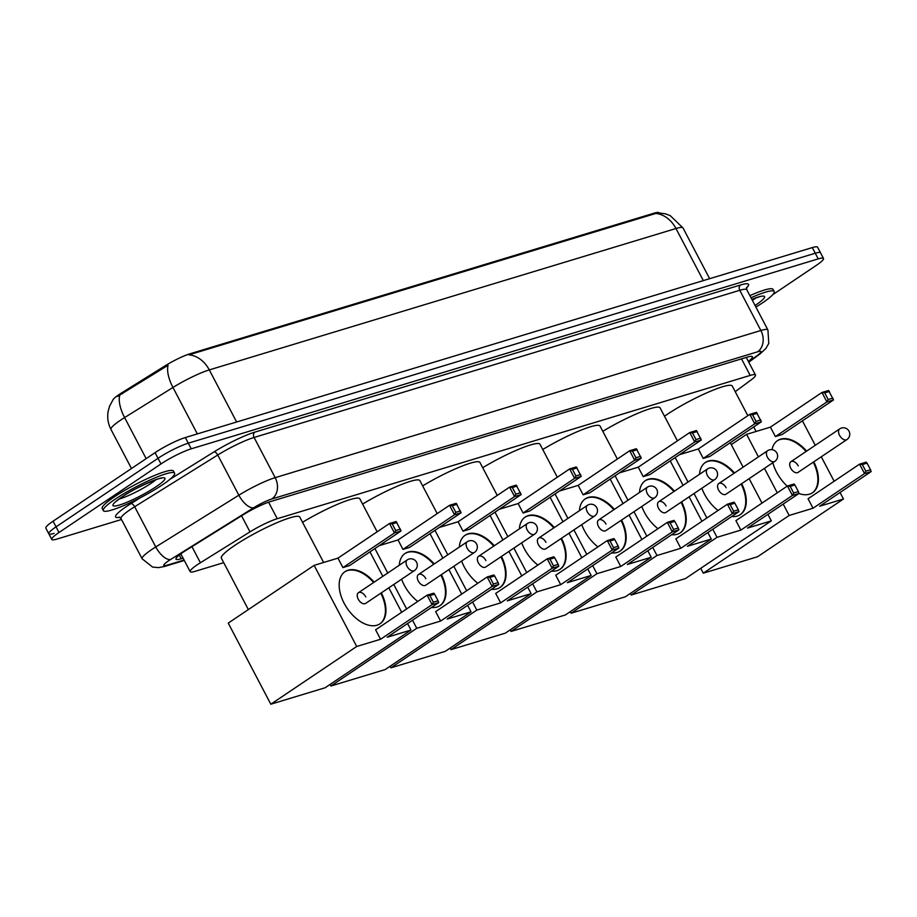 <?xml version="1.0" encoding="UTF-8"?>
<svg xmlns="http://www.w3.org/2000/svg" width="917" height="917" viewBox="0 0 917 917"><rect width="100%" height="100%" fill="white"/><g stroke="black" fill="none" stroke-linecap="round" stroke-linejoin="round"><path stroke-width="1.38" d="M735.216 391.685L750.84 380.119A24.151 3.485 152.3 0 0 755.482 375.007A24.151 3.485 152.3 0 0 750.198 375.408L277.255 518.701A24.151 3.485 152.3 0 0 249.997 531.871L200.399 562.751A24.151 3.485 152.3 0 0 197.384 564.689A24.151 3.485 152.3 0 0 190.163 571.623A24.151 3.485 152.3 0 0 195.447 571.222L223.714 562.66M112.814 400.053A21.733 3.141 -27.7 0 1 119.279 394.425A21.733 3.141 -27.7 0 1 121.984 392.682L165.381 365.654A21.733 3.141 -27.7 0 1 189.911 353.802L654.153 213.157A21.733 3.141 -27.7 0 1 658.91 212.79L658.945 212.847M654.153 213.157L654.52 213.844L655.644 213.466A28.175 22.272 73.1 0 1 675.978 228.516L209.294 369.906A32.198 4.654 152.3 0 0 172.958 387.467A28.175 12.655 -121.9 0 1 168.086 365.241L117.571 396.396M121.502 519.503L57.06 539.036A24.151 3.485 -27.7 0 1 51.776 539.437A24.151 3.485 -27.7 0 1 58.997 532.502L160.979 463.945A24.151 3.485 -27.7 0 1 191.24 448.826L818.216 258.881L815.259 253.23A24.151 3.485 -27.7 0 1 820.543 252.828A24.151 3.485 -27.7 0 0 815.259 253.23L188.283 443.186L815.259 253.23L812.29 247.59A24.151 3.485 -27.7 0 1 817.574 247.189L823.5 258.468A24.151 3.485 -27.7 0 1 816.279 265.403L772.722 294.689M160.979 463.945L158.022 458.305A24.151 3.485 -27.7 0 1 188.283 443.186A24.151 3.485 -27.7 0 0 158.022 458.305L56.029 526.851L158.022 458.305L155.053 452.666A24.151 3.485 -27.7 0 1 185.326 437.547L812.29 247.59M54.092 533.385A24.151 3.485 -27.7 0 1 48.807 533.786A24.151 3.485 -27.7 0 1 56.029 526.851A24.151 3.485 -27.7 0 0 48.807 533.786L45.85 528.146A24.151 3.485 -27.7 0 1 53.071 521.211L155.053 452.666M654.52 213.844L188.959 354.856A28.175 22.272 -106.9 0 1 209.294 369.906L236.643 421.992M748.352 361.436A24.151 3.485 152.3 0 0 752.387 356.759A24.151 3.485 152.3 0 0 747.114 357.172L270.481 501.576A24.151 3.485 152.3 0 0 243.234 514.746L186.185 550.257A24.151 3.485 152.3 0 0 183.182 552.206A24.151 3.485 152.3 0 0 175.961 559.141A24.151 3.485 152.3 0 0 181.234 558.728L183.102 558.166M818.216 258.881A24.151 3.485 -27.7 0 1 823.5 258.468M162.561 484.749A40.256 5.811 -27.7 0 1 125.469 504.854A40.256 5.811 -27.7 0 1 103.312 510.609A40.256 5.811 -27.7 0 1 115.347 499.054A40.256 5.811 -27.7 0 1 152.44 478.949A40.256 5.811 -27.7 0 1 174.597 473.183A40.256 5.811 -27.7 0 1 162.561 484.749M103.312 510.609L102.2 508.499A40.256 5.811 -27.7 0 1 114.235 496.934A40.256 5.811 -27.7 0 1 151.328 476.829A40.256 5.811 -27.7 0 1 173.485 471.074L174.597 473.183M751 297.738A40.256 5.811 -27.7 0 1 774.189 291.526A40.256 5.811 -27.7 0 1 762.153 303.091A40.256 5.811 -27.7 0 1 755.906 307.08M749.888 295.618A40.256 5.811 -27.7 0 1 773.077 289.417L774.189 291.526M248.347 609.576L221.375 558.201A44.28 6.396 -27.7 0 1 234.614 545.489A44.28 6.396 -27.7 0 1 275.409 523.366A44.28 6.396 -27.7 0 1 299.779 517.039L323.644 562.488M381.346 592.841A31.396 18.695 -123.9 0 1 380.074 623.755A31.396 18.695 -123.9 0 1 377.002 625.211A31.396 18.695 -123.9 0 1 345.526 605.736A31.396 18.695 -123.9 0 1 345.044 571.646A31.396 18.695 -123.9 0 1 348.116 570.191A31.396 18.695 -123.9 0 1 374.159 582.146M387.157 637.258L438.693 602.618L432.079 604.624L380.555 639.264L356.713 646.485L270.824 704.21L325.122 687.761L410.999 630.036L387.157 637.258M438.693 602.618L438.074 600.773L433.363 602.205L432.079 604.624L427.116 595.167L375.592 629.807L380.555 639.264M410.999 630.036L407.584 623.526M401.68 612.269L388.831 587.808M382.813 576.335L369.964 551.862M356.713 646.485L314.118 565.365L337.96 558.144L342.924 567.6L349.537 565.594L401.061 530.954L394.459 532.96L389.496 523.504L396.11 521.509L401.061 530.954M314.118 565.365L228.241 623.101L270.824 704.21M433.363 602.205L429.878 595.569L427.116 595.167L433.73 593.173L434.601 594.147L429.878 595.569M438.074 600.773L434.601 594.147M337.96 558.144L389.496 523.504L392.258 523.916L396.969 522.484M342.924 567.6L394.459 532.96L395.731 530.542L400.454 529.109M392.258 523.916L395.731 530.542M365.803 596.921A6.442 3.84 56.1 0 0 358.432 592.714A6.442 3.84 56.1 0 0 358.249 599.202A6.442 3.84 56.1 0 0 365.619 603.409L414.461 570.569A6.442 3.84 -123.9 0 1 413.831 570.867A6.442 3.84 -123.9 0 1 407.091 566.374A6.442 3.84 -123.9 0 1 407.274 559.886A6.442 6.442 0 0 1 416.685 562.465A6.442 6.442 0 0 1 414.461 570.569M380.807 593.196A31.396 18.695 -123.9 0 1 379.81 623.938M344.781 571.83A31.396 18.695 -123.9 0 1 373.62 582.513M302.541 522.277A44.28 6.396 -27.7 0 1 359.842 498.837L377.151 531.814M399.273 565.273A31.396 18.695 -123.9 0 1 405.096 553.444A31.396 18.695 -123.9 0 1 408.18 552A31.396 18.695 -123.9 0 1 434.211 563.955M441.398 574.638A31.396 18.695 -123.9 0 1 440.137 605.564A31.396 18.695 -123.9 0 1 437.054 607.02A31.396 18.695 -123.9 0 1 431.448 607.49M447.209 619.067L498.745 584.427L492.131 586.433L440.607 621.061L416.765 628.283L330.877 686.019L385.174 669.57L471.051 611.834L447.209 619.067M498.745 584.427L498.137 582.582L493.415 584.014L492.131 586.433L487.168 576.976L435.644 611.616L440.607 621.061M417.774 601.449A31.396 18.695 -123.9 0 1 401.6 579.223M471.051 611.834L467.636 605.335M461.732 594.078L448.883 569.606M442.865 558.132L430.016 533.671M379.214 545.649L398.024 539.953L402.976 549.398L409.59 547.403L461.125 512.763L454.511 514.769L449.548 505.313L456.162 503.307L461.125 512.763M374.893 548.549L387.742 573.01M393.771 584.484L406.609 608.957M412.524 620.213L416.765 628.283M330.051 684.449L330.877 686.019M493.415 584.014L489.93 577.378L487.168 576.976L493.782 574.97L494.653 575.945L489.93 577.378M498.137 582.582L494.653 575.945M398.024 539.953L449.548 505.313L452.31 505.714L457.033 504.281M402.976 549.398L454.511 514.769L455.783 512.351L460.506 510.918M452.31 505.714L455.783 512.351M425.855 578.719A6.442 3.84 56.1 0 0 418.484 574.523A6.442 3.84 56.1 0 0 418.301 581.011A6.442 3.84 56.1 0 0 425.671 585.218L474.513 552.378A6.442 3.84 -123.9 0 1 473.883 552.676A6.442 3.84 -123.9 0 1 467.143 548.183A6.442 3.84 -123.9 0 1 467.338 541.695A6.442 6.442 0 0 1 476.748 544.274A6.442 6.442 0 0 1 474.513 552.378M440.859 575.005A31.396 18.695 -123.9 0 1 439.862 605.736M404.833 553.627A31.396 18.695 -123.9 0 1 433.672 564.31M362.593 504.086A44.28 6.396 -27.7 0 1 419.894 480.646L437.203 513.612M459.325 547.071A31.396 18.695 -123.9 0 1 465.16 535.253A31.396 18.695 -123.9 0 1 468.232 533.809A31.396 18.695 -123.9 0 1 494.263 545.753M501.45 556.447A31.396 18.695 -123.9 0 1 500.189 587.373A31.396 18.695 -123.9 0 1 497.117 588.817A31.396 18.695 -123.9 0 1 491.501 589.299M507.273 600.864L558.797 566.236L552.183 568.231L500.659 602.87L476.817 610.092L390.94 667.817L445.226 651.368L531.115 593.643L507.273 600.864M558.797 566.236L558.189 564.379L553.467 565.812L552.183 568.231L547.22 558.785L495.696 593.414L500.659 602.87M477.837 583.258A31.396 18.695 -123.9 0 1 461.652 561.032M531.115 593.643L527.699 587.132M521.784 575.887L508.935 551.415M502.917 539.941L490.068 515.48M439.266 527.458L458.076 521.762L463.039 531.207L469.642 529.201L521.177 494.572L514.563 496.567L509.6 487.122L516.214 485.116L521.177 494.572M434.956 530.358L447.794 554.819M453.823 566.293L466.661 590.754M472.576 602.011L476.817 610.092M390.115 666.246L390.94 667.817M553.467 565.812L549.982 559.187L547.22 558.785L553.834 556.779L554.705 557.754L549.982 559.187M558.189 564.379L554.705 557.754M458.076 521.762L509.6 487.122L512.362 487.523L517.085 486.09M463.039 531.207L514.563 496.567L515.835 494.148L520.558 492.727M512.362 487.523L515.835 494.148M485.907 560.528A6.442 3.84 56.1 0 0 478.536 556.332A6.442 3.84 56.1 0 0 478.353 562.82A6.442 3.84 56.1 0 0 485.723 567.015L534.577 534.187A6.442 3.84 -123.9 0 1 533.946 534.485A6.442 3.84 -123.9 0 1 527.206 529.98A6.442 3.84 -123.9 0 1 527.39 523.492A6.442 6.442 0 0 1 536.8 526.083A6.442 6.442 0 0 1 534.577 534.187M500.911 556.814A31.396 18.695 -123.9 0 1 499.914 587.545M464.885 535.436A31.396 18.695 -123.9 0 1 493.724 546.119M422.645 485.895A44.28 6.396 -27.7 0 1 479.946 462.455L497.255 495.421M519.377 528.88A31.396 18.695 -123.9 0 1 525.212 517.062A31.396 18.695 -123.9 0 1 528.284 515.606A31.396 18.695 -123.9 0 1 554.315 527.562M561.502 538.256A31.396 18.695 -123.9 0 1 560.241 569.17A31.396 18.695 -123.9 0 1 557.169 570.626A31.396 18.695 -123.9 0 1 551.553 571.096M567.325 582.673L618.849 548.034L612.235 550.04L560.711 584.679L536.869 591.901L450.992 649.626L505.278 633.177L591.167 575.452L567.325 582.673M618.849 548.034L618.241 546.188L613.519 547.621L612.235 550.04L607.283 540.583L555.748 575.223L560.711 584.679M537.889 565.055A31.396 18.695 -123.9 0 1 521.704 542.83M591.167 575.452L587.751 568.941M581.837 557.685L568.987 533.224M562.969 521.75L550.12 497.278M499.318 509.256L518.128 503.559L523.091 513.016L529.694 511.01L581.229 476.37L574.615 478.376L569.652 468.919L576.266 466.925L581.229 476.37M495.008 512.156L507.846 536.628M513.875 548.102L526.725 572.563M532.628 583.82L536.869 591.901M450.167 648.055L450.992 649.626M613.519 547.621L610.034 540.996L607.283 540.583L613.886 538.588L614.757 539.563L610.034 540.996M618.241 546.188L614.757 539.563M518.128 503.559L569.652 468.919L572.414 469.332L577.137 467.899M523.091 513.016L574.615 478.376L575.899 475.957L580.61 474.525M572.414 469.332L575.899 475.957M545.959 542.337A6.442 3.84 56.1 0 0 538.588 538.13A6.442 3.84 56.1 0 0 538.405 544.618A6.442 3.84 56.1 0 0 545.775 548.825L594.629 515.996A6.442 3.84 -123.9 0 1 593.998 516.282A6.442 3.84 -123.9 0 1 587.258 511.789A6.442 3.84 -123.9 0 1 587.442 505.301A6.442 6.442 0 0 1 596.852 507.88A6.442 6.442 0 0 1 594.629 515.996M560.963 538.611A31.396 18.695 -123.9 0 1 559.966 569.354M524.937 517.245A31.396 18.695 -123.9 0 1 553.776 527.928M482.697 467.704A44.28 6.396 -27.7 0 1 539.998 444.264L557.307 477.23M579.429 510.689A31.396 18.695 -123.9 0 1 585.264 498.859A31.396 18.695 -123.9 0 1 588.336 497.415A31.396 18.695 -123.9 0 1 614.367 509.371M621.554 520.054A31.396 18.695 -123.9 0 1 620.293 550.979A31.396 18.695 -123.9 0 1 617.221 552.435A31.396 18.695 -123.9 0 1 611.605 552.905M627.377 564.482L678.901 529.843L672.299 531.849L620.763 566.477L596.921 573.71L511.044 631.435L565.331 614.986L651.219 557.249L627.377 564.482M678.901 529.843L678.293 527.997L673.571 529.43L672.299 531.849L667.335 522.392L615.8 557.032L620.763 566.477M597.941 546.864A31.396 18.695 -123.9 0 1 581.756 524.639M651.219 557.249L647.803 550.75M641.889 539.494L629.051 515.022M623.021 503.548L610.172 479.087M559.37 491.065L578.18 485.368L583.143 494.813L589.757 492.819L641.281 458.179L634.667 460.185L629.704 450.728L636.318 448.722L641.281 458.179M555.06 493.965L567.91 518.426M573.927 529.9L586.777 554.372M592.68 565.629L596.921 573.71M510.219 629.864L511.044 631.435M673.571 529.43L670.086 522.793L667.335 522.392L673.938 520.386L674.809 521.36L670.086 522.793M678.293 527.997L674.809 521.36M578.18 485.368L629.704 450.728L632.466 451.13L637.189 449.708M583.143 494.813L634.667 460.185L635.951 457.766L640.674 456.334M632.466 451.13L635.951 457.766M606.022 524.134A6.442 3.84 56.1 0 0 598.652 519.939A6.442 3.84 56.1 0 0 598.469 526.427A6.442 3.84 56.1 0 0 605.839 530.634L654.681 497.793A6.442 3.84 -123.9 0 1 654.05 498.091A6.442 3.84 -123.9 0 1 647.31 493.598A6.442 3.84 -123.9 0 1 647.494 487.11A6.442 6.442 0 0 1 656.904 489.689A6.442 6.442 0 0 1 654.681 497.793M621.027 520.42A31.396 18.695 -123.9 0 1 620.018 551.151M585 499.054A31.396 18.695 -123.9 0 1 613.84 509.726M542.749 449.502A44.28 6.396 -27.7 0 1 600.05 426.061L617.359 459.027M639.481 492.486A31.396 18.695 -123.9 0 1 645.316 480.668A31.396 18.695 -123.9 0 1 648.388 479.224A31.396 18.695 -123.9 0 1 674.431 491.168M681.606 501.863A31.396 18.695 -123.9 0 1 680.345 532.788A31.396 18.695 -123.9 0 1 677.273 534.233A31.396 18.695 -123.9 0 1 671.657 534.714M687.429 546.28L738.953 511.652L732.351 513.646L680.815 548.286L656.973 555.507L571.096 613.232L625.394 596.784L711.271 539.058L687.429 546.28M738.953 511.652L738.345 509.806L733.623 511.228L732.351 513.646L727.387 504.201L675.852 538.829L680.815 548.286M657.993 528.673A31.396 18.695 -123.9 0 1 641.808 506.448M711.271 539.058L707.855 532.548M701.941 521.303L689.103 496.831M683.073 485.357L670.235 460.896M619.422 472.874L638.232 467.177L643.195 476.622L649.809 474.616L701.333 439.988L694.719 441.983L689.767 432.537L696.37 430.532L701.333 439.988M615.112 475.774L627.962 500.235M633.979 511.709L646.829 536.181M652.732 547.426L656.973 555.507M570.271 611.662L571.096 613.232M733.623 511.228L730.138 504.602L727.387 504.201L733.99 502.195L734.861 503.169L730.138 504.602M738.345 509.806L734.861 503.169M638.232 467.177L689.767 432.537L692.518 432.939L697.241 431.506M643.195 476.622L694.719 441.983L696.003 439.564L700.726 438.143M692.518 432.939L696.003 439.564M666.074 505.943A6.442 3.84 56.1 0 0 658.704 501.748A6.442 3.84 56.1 0 0 658.521 508.236A6.442 3.84 56.1 0 0 665.891 512.431L714.733 479.602A6.442 3.84 -123.9 0 1 714.102 479.9A6.442 3.84 -123.9 0 1 707.362 475.396A6.442 3.84 -123.9 0 1 707.546 468.908A6.442 6.442 0 0 1 716.956 471.498A6.442 6.442 0 0 1 714.733 479.602M681.079 502.229A31.396 18.695 -123.9 0 1 680.07 532.96M645.052 480.852A31.396 18.695 -123.9 0 1 673.892 491.535M602.801 431.311A44.28 6.396 -27.7 0 1 660.102 407.87L677.411 440.836M699.533 474.295A31.396 18.695 -123.9 0 1 705.368 462.477A31.396 18.695 -123.9 0 1 708.44 461.022A31.396 18.695 -123.9 0 1 734.483 472.977M741.67 483.672A31.396 18.695 -123.9 0 1 740.397 514.586A31.396 18.695 -123.9 0 1 737.325 516.042A31.396 18.695 -123.9 0 1 731.709 516.512M747.481 528.089L799.005 493.449L792.403 495.455L740.867 530.095L717.025 537.316L631.148 595.041L685.446 578.593L771.323 520.867L747.481 528.089M799.005 493.449L798.398 491.604L793.675 493.037L792.403 495.455L787.439 485.999L735.915 520.638L740.867 530.095M718.045 510.471A31.396 18.695 -123.9 0 1 701.86 488.245M771.323 520.867L767.907 514.357M762.004 503.101L749.155 478.64M743.125 467.166L730.287 442.693M679.474 454.672L698.284 448.975L703.247 458.431L709.861 456.425L761.385 421.786L754.783 423.792L749.819 414.346L756.422 412.341L761.385 421.786M675.164 457.572L688.014 482.044M694.031 493.518L706.881 517.979M712.784 529.235L717.025 537.316M630.323 593.471L631.148 595.041M793.675 493.037L790.202 486.411L787.439 485.999L794.053 484.004L794.913 484.978L790.202 486.411M798.398 491.604L794.913 484.978M698.284 448.975L749.819 414.346L752.57 414.748L757.293 413.315M703.247 458.431L754.783 423.792L756.055 421.373L760.778 419.94M752.57 414.748L756.055 421.373M726.126 487.752A6.442 3.84 56.1 0 0 718.756 483.546A6.442 3.84 56.1 0 0 718.573 490.033A6.442 3.84 56.1 0 0 725.943 494.24L774.785 461.411A6.442 3.84 -123.9 0 1 774.154 461.709A6.442 3.84 -123.9 0 1 767.414 457.205A6.442 3.84 -123.9 0 1 767.598 450.717A6.442 6.442 0 0 1 777.008 453.296A6.442 6.442 0 0 1 774.785 461.411M741.131 484.027A31.396 18.695 -123.9 0 1 740.134 514.769M705.104 462.661A31.396 18.695 -123.9 0 1 733.944 473.344M664.493 416.238A44.28 6.396 -27.7 0 1 667.072 414.461A44.28 6.396 -27.7 0 1 707.878 392.35A44.28 6.396 -27.7 0 1 732.247 386.011L747.825 415.676M772.022 449.674A31.396 18.695 -123.9 0 1 777.513 440.618A31.396 18.695 -123.9 0 1 780.585 439.174A31.396 18.695 -123.9 0 1 806.616 451.118M813.803 461.813A31.396 18.695 -123.9 0 1 812.542 492.738A31.396 18.695 -123.9 0 1 809.47 494.183A31.396 18.695 -123.9 0 1 798.925 493.506M819.626 506.23L871.15 471.59L864.536 473.596L813.012 508.236L789.17 515.457L703.293 573.182L757.58 556.734L843.468 499.008L819.626 506.23M871.15 471.59L870.542 469.745L865.82 471.178L864.536 473.596L859.573 464.151L808.049 498.779L813.012 508.236M787.233 486.148A31.396 18.695 -123.9 0 1 772.836 462.718M843.468 499.008L840.052 492.498M834.138 481.242L821.288 456.781M815.27 445.307L802.421 420.846M758.416 456.884L746.587 434.349L770.429 427.127L775.392 436.572L781.995 434.566L833.53 399.938L826.916 401.933L821.953 392.487L828.567 390.482L833.53 399.938M764.446 468.358L777.284 492.83M783.198 504.086L789.17 515.457M700.737 568.311L703.293 573.182M746.587 434.349L731.296 444.619M865.82 471.178L862.335 464.552L859.573 464.151L866.187 462.145L867.058 463.119L862.335 464.552M870.542 469.745L867.058 463.119M770.429 427.127L821.953 392.487L824.715 392.889L829.438 391.456M775.392 436.572L826.916 401.933L828.189 399.514L832.911 398.093M824.715 392.889L828.189 399.514M798.26 465.893A6.442 3.84 56.1 0 0 790.89 461.698A6.442 3.84 56.1 0 0 790.706 468.186A6.442 3.84 56.1 0 0 798.077 472.381L846.93 439.552A6.442 3.84 -123.9 0 1 846.299 439.851A6.442 3.84 -123.9 0 1 839.559 435.346A6.442 3.84 -123.9 0 1 839.743 428.858A6.442 6.442 0 0 1 849.153 431.448A6.442 6.442 0 0 1 846.93 439.552M813.264 462.179A31.396 18.695 -123.9 0 1 812.267 492.91M777.238 440.802A31.396 18.695 -123.9 0 1 806.077 451.485M191.951 546.67L200.399 562.751M121.984 392.682L122.523 393.702M189.911 353.802L190.278 354.501M165.381 365.654L165.92 366.685M241.549 515.79L249.997 531.871M268.589 502.195L277.255 518.701M741.509 358.868L750.198 375.408M197.338 433.901L172.958 387.467L124.597 417.579A32.198 4.654 152.3 0 0 120.585 420.169A32.198 4.654 152.3 0 0 110.957 429.42L131.475 468.507M119.749 395.261A28.175 12.655 -121.9 0 0 124.597 417.579L146.158 458.638M658.303 212.836L665.536 213.867L670.247 215.644L683.027 227.978A32.198 4.654 152.3 0 0 675.978 228.516L703.328 280.602M53.071 521.211L58.997 532.502M185.326 437.547L191.24 448.826M179.285 555.014L181.234 558.728M748.604 361.906L757.969 354.971A16.105 2.327 152.3 0 0 757.545 351.83L271.856 498.974A16.105 2.327 152.3 0 0 253.688 507.754L170.608 559.485A16.105 2.327 152.3 0 0 168.602 560.78A16.105 2.327 152.3 0 0 167.307 565.136L184.088 560.046M167.307 565.136A16.105 12.723 -106.9 0 1 164.567 566.442L158.641 567.623L152.589 567.084L142.124 558.785A32.198 4.654 -27.7 0 1 151.752 549.535A32.198 4.654 -27.7 0 1 155.764 546.945L134.661 506.734A32.198 4.654 152.3 0 0 130.638 509.325A32.198 4.654 152.3 0 0 121.01 518.575L119.107 517.039M119.749 517.28A36.233 5.227 -27.7 0 1 126.431 506.516A36.233 5.227 -27.7 0 1 130.948 503.605L140.565 497.61M169.932 479.327L214.028 451.875A36.233 5.227 -27.7 0 1 254.915 432.113L740.604 284.969A36.233 5.227 -27.7 0 1 746.449 287.984M170.608 559.485A16.105 7.233 -121.9 0 1 155.764 546.945L238.844 495.214L217.742 455.015L134.661 506.734A4.023 1.811 58.1 0 0 130.948 503.605M253.688 507.754A16.105 7.233 -121.9 0 1 238.844 495.214A32.198 4.654 -27.7 0 1 275.18 477.654L254.078 437.455A32.198 4.654 152.3 0 0 217.742 455.015A4.023 1.811 58.1 0 0 214.028 451.875M271.856 498.974A16.105 12.723 -106.9 0 0 275.18 477.654L760.869 330.498L739.767 290.299L254.078 437.455A4.023 3.187 73.1 0 1 254.915 432.113M757.545 351.83A16.105 12.723 -106.9 0 0 760.869 330.498A32.198 4.654 -27.7 0 1 767.919 329.971L746.805 289.761A32.198 4.654 152.3 0 0 739.767 290.299A4.023 3.187 73.1 0 1 740.604 284.969M748.765 362.226L760.147 353.813A16.105 11.657 -126.5 0 1 757.969 354.971M155.993 479.683A24.541 3.542 -27.7 0 1 151.122 483.305A24.541 3.542 -27.7 0 1 119.221 498.986M156.177 486.675A29.367 4.241 -27.7 0 1 119.37 505.061A29.367 4.241 -27.7 0 1 121.732 497.117A29.367 4.241 -27.7 0 1 158.538 478.731A29.367 4.241 -27.7 0 1 156.177 486.675M751.837 299.332A29.367 4.241 -27.7 0 1 755.768 305.017A29.367 4.241 -27.7 0 1 755.069 305.487M755.585 298.025A24.541 3.542 -27.7 0 1 752.421 300.467M180.821 553.845L190.163 571.623M746.255 357.424L755.482 375.007M113.043 399.72L109.559 406.231L108.195 411.068C107.06 417.487 107.977 423.608 110.957 429.42M683.027 227.978L709.643 278.688M51.776 539.437L48.807 533.786M142.124 558.785L121.01 518.575M746.805 289.761L746.621 287.319M760.147 353.813L765.844 348.54L768.79 343.359L767.919 329.971M164.567 566.442L184.294 560.459M115.37 501.908L122.202 496.888C133.825 488.245 161.254 476.897 161.289 478.342L160.59 478.17M751.871 299.4L760.182 296.512M358.432 592.714L407.274 559.886M383.696 544.285L383.054 543.059M418.484 574.523L467.338 541.695M443.748 526.094L443.106 524.868M478.536 556.332L527.39 523.492M503.8 507.903L503.158 506.677M538.588 538.13L587.442 505.301M563.863 489.701L563.21 488.486M598.652 519.939L647.494 487.11M623.915 471.51L623.273 470.283M658.704 501.748L707.546 468.908M683.967 453.319L683.325 452.092M718.756 483.546L767.598 450.717M756.101 431.46L753.728 426.932M790.89 461.698L839.743 428.858"/></g></svg>
